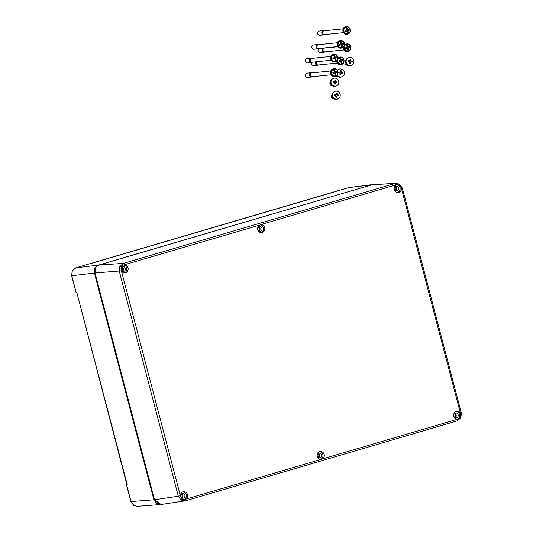 <?xml version="1.0" encoding="UTF-8"?>
<svg xmlns="http://www.w3.org/2000/svg" width="533" height="533" viewBox="0 0 533 533"><rect width="100%" height="100%" fill="white"/><g stroke="black" fill="none" stroke-linecap="round" stroke-linejoin="round"><path stroke-width="0.8" d="M348.122 187.736A1.619 0.646 73.6 0 1 348.162 187.723L75.839 267.846L72.288 270.857L71.782 275.761L76.132 292.331L76.825 292.49L127.254 484.71L126.674 484.997L131.025 501.566L133.843 505.484L137.234 506.337L133.716 505.457A1.619 0.533 121.9 0 1 133.63 505.344M137.234 506.337L160.093 504.584L153.877 499.807L94.388 273.056C93.761 269.185 95.114 266.547 98.445 265.141L372.74 184.551M95.074 269.172L94.987 272.889M161.079 503.938C157.788 504.544 155.523 503.132 154.284 499.707L94.787 272.923L96.02 267.246M76.525 292.384L76.146 292.364M126.741 484.863L127.121 484.704M333.332 192.253L91.803 263.262M94.388 273.056L71.649 275.754L75.992 292.317L76.825 292.49L126.981 484.957M91.296 263.355L90.87 263.422M258.145 227.218A1.932 1.772 -95.8 0 1 258.505 230.702M121.504 267.419A1.932 1.772 -95.8 0 1 121.864 270.904M181.007 494.224A1.932 1.772 -95.8 0 1 181.36 497.709M317.648 454.023A1.932 1.772 -95.8 0 1 318.001 457.507M454.289 413.828A1.932 1.772 -95.8 0 1 454.649 417.312M394.793 187.016A1.932 1.772 -95.8 0 1 395.146 190.501M395.693 190.854A2.385 2.179 84.2 0 0 395.259 186.57M395.226 190.567A1.939 1.772 84.2 0 0 394.853 186.943M259.051 231.049A2.385 2.179 84.2 0 0 258.618 226.765M258.578 230.769A1.939 1.772 84.2 0 0 258.212 227.138M122.41 271.25A2.385 2.179 84.2 0 0 121.977 266.966M121.937 270.971A1.939 1.772 84.2 0 0 121.571 267.339M181.913 498.055A2.385 2.179 84.2 0 0 181.48 493.771M181.44 497.775A1.939 1.772 84.2 0 0 181.073 494.144M318.554 457.86A2.385 2.179 84.2 0 0 318.121 453.576M318.081 457.574A1.939 1.772 84.2 0 0 317.715 453.949M455.195 417.659A2.385 2.179 84.2 0 0 454.762 413.375M454.722 417.372A1.939 1.772 84.2 0 0 454.356 413.748M397.112 190.947A2.425 2.219 84.2 0 0 396.206 186.197A2.425 2.219 84.2 0 0 396.699 191.021A2.425 2.219 84.2 0 0 397.112 190.947M260.464 231.149A2.425 2.219 84.2 0 0 259.564 226.398A2.425 2.219 84.2 0 0 260.057 231.222A2.425 2.219 84.2 0 0 260.464 231.149M123.823 271.344A2.425 2.219 84.2 0 0 122.923 266.6A2.425 2.219 84.2 0 0 123.416 271.424A2.425 2.219 84.2 0 0 123.823 271.344M183.325 498.155A2.425 2.219 84.2 0 0 182.426 493.405A2.425 2.219 84.2 0 0 182.912 498.228A2.425 2.219 84.2 0 0 183.325 498.155M319.967 457.954A2.425 2.219 84.2 0 0 319.067 453.203A2.425 2.219 84.2 0 0 319.553 458.027A2.425 2.219 84.2 0 0 319.967 457.954M456.608 417.752A2.425 2.219 84.2 0 0 455.708 413.002A2.425 2.219 84.2 0 0 456.201 417.832A2.425 2.219 84.2 0 0 456.608 417.752M182.206 499.135L184.325 499.654L185.89 499.135A3.991 3.651 84.2 0 0 187.463 494.437A3.991 3.651 84.2 0 0 183.539 491.719A3.991 3.651 84.2 0 0 182.999 491.832A3.991 3.651 84.2 0 0 180.361 495.69L182.206 499.135A1.619 0.533 -58.1 0 1 181.133 500.127L178.302 496.203L180.361 495.723M183.672 499.648A3.958 3.624 84.2 0 0 183.718 499.634A3.958 3.624 84.2 0 0 186.317 495.43A3.958 3.624 84.2 0 0 182.892 491.866M259.278 225.219A3.991 3.651 84.2 0 0 257.679 229.843A3.991 3.651 84.2 0 0 261.483 232.648A3.991 3.651 84.2 0 0 262.163 232.521A3.991 3.651 84.2 0 0 264.761 228.144A3.991 3.651 84.2 0 0 261.077 224.686L123.496 265.028L121.277 266.886L121.377 270.857A3.991 3.651 84.2 0 0 124.842 272.849A3.991 3.651 84.2 0 0 125.522 272.723A3.991 3.651 84.2 0 0 128.12 268.346A3.991 3.651 84.2 0 0 124.436 264.888L123.496 265.028M124.182 272.836A3.958 3.624 84.2 0 0 124.216 272.829A3.958 3.624 84.2 0 0 126.814 268.619A3.958 3.624 84.2 0 0 123.389 265.054M395.919 185.018A3.991 3.651 84.2 0 0 394.32 189.641A3.991 3.651 84.2 0 0 398.124 192.446A3.991 3.651 84.2 0 0 398.804 192.32A3.991 3.651 84.2 0 0 401.449 188.462L399.523 185.024L396.779 184.625L260.137 224.826M397.471 192.433A3.958 3.624 84.2 0 0 397.498 192.426A3.958 3.624 84.2 0 0 400.096 188.222A3.958 3.624 84.2 0 0 396.672 184.658M260.824 232.635A3.958 3.624 84.2 0 0 260.857 232.628A3.958 3.624 84.2 0 0 263.455 228.424A3.958 3.624 84.2 0 0 260.031 224.859M185.89 499.135L322.532 458.933A3.991 3.651 84.2 0 0 324.104 454.236A3.991 3.651 84.2 0 0 320.18 451.518A3.991 3.651 84.2 0 0 319.64 451.631A3.991 3.651 84.2 0 0 317.042 456.008A3.991 3.651 84.2 0 0 320.726 459.466L320.986 459.453M320.326 459.446A3.958 3.624 84.2 0 0 320.36 459.433A3.958 3.624 84.2 0 0 322.958 455.229A3.958 3.624 84.2 0 0 319.534 451.664M185.704 500.747L457.167 420.883A1.619 0.646 -106.4 0 0 457.201 420.877A1.619 0.646 -106.4 0 0 457.394 419.264L458.3 419.131L460.452 417.272L460.432 413.295A3.991 3.651 84.2 0 0 456.821 411.323A3.991 3.651 84.2 0 0 456.288 411.429A3.991 3.651 84.2 0 0 453.683 415.807A3.991 3.651 84.2 0 0 457.367 419.264L457.627 419.258M456.968 419.244A3.958 3.624 84.2 0 0 457.001 419.231A3.958 3.624 84.2 0 0 459.599 415.027A3.958 3.624 84.2 0 0 456.181 411.463M460.719 417.872A1.619 0.38 -152.9 0 0 460.845 417.805L457.201 420.877L185.671 500.76A1.619 0.646 -106.4 0 1 185.637 500.767L161.113 504.504L154.51 499.781L178.302 496.203L119.305 271.317L119.818 266.413L123.363 263.402L394.893 183.512L396.152 183.299L399.404 184.158A1.619 0.533 121.9 0 1 399.523 184.185A1.619 0.533 121.9 0 1 399.523 185.024M154.51 499.781L95.007 272.969C94.381 269.098 95.733 266.46 99.065 265.054L372.347 184.651L396.152 183.299L399.523 184.185L402.355 188.089L461.351 412.975L460.445 413.322L401.449 188.462L402.355 188.089M185.864 499.148A1.619 0.646 -106.4 0 1 185.671 500.76L181.133 500.127M397.305 184.518L396.779 184.625M331.946 94.867A2.425 2.319 62.2 0 0 334.098 98.945M334.451 91.583L333.944 91.849A4.044 3.864 62.2 0 0 335.217 99.358A4.044 3.864 62.2 0 0 337.715 99.005L338.215 98.738A4.044 3.864 62.2 0 0 336.949 91.23A4.044 3.864 62.2 0 0 332.485 95.707A4.044 3.864 62.2 0 0 338.215 98.738M336.196 97.126L335.73 97.026L335.997 95.66A0.879 0.846 -117.8 0 1 335.797 95.367L334.424 95.134L334.571 94.188L335.943 94.421A0.879 0.846 -117.8 0 1 336.223 94.228L336.376 92.915L336.843 93.002L337.302 93.102L337.149 94.414A0.879 0.846 -117.8 0 1 337.349 94.707L338.608 95.001L338.462 95.94L337.202 95.647A0.879 0.846 -117.8 0 1 336.923 95.847L336.656 97.213L336.196 97.126M335.943 94.421L334.697 94.481L334.591 95.16M337.636 95.747L337.742 95.094L336.923 94.927A0.879 0.846 62.2 0 0 336.723 94.634L336.849 93.808L336.29 93.695M336.849 93.808L337.302 93.102M336.723 94.634L337.149 94.414M336.923 94.927L337.349 94.707M337.742 95.094L338.608 95.001M336.616 96.007A0.879 0.846 62.2 0 0 336.776 95.873L337.202 95.647M335.783 96.786L336.363 96.899L336.923 95.847M311.165 72.721L307.055 73.141A2.159 1.972 84.2 0 0 305.336 75.666A2.159 1.972 84.2 0 0 307.488 77.432L311.598 77.012A2.159 1.972 -95.8 0 1 310.839 72.788A2.159 1.972 -95.8 0 1 311.798 72.774L312.165 72.868M331.2 74.78L312.271 76.705A1.912 1.752 -95.8 0 1 311.592 72.954A1.912 1.752 -95.8 0 1 311.885 72.894L330.806 70.969M312.551 76.672L312.218 76.839A2.159 1.972 -95.8 0 1 311.598 77.012M335.17 75.946A7.535 2.938 -106.4 0 0 335.057 74.747A7.529 2.998 -106.4 0 0 334.844 73.507A1.073 0.979 -95.8 0 1 334.311 73.181A7.529 0.513 -14.7 0 1 333.085 73.521L332.839 72.581A7.529 0.513 -14.7 0 0 334.064 72.241A1.073 0.979 -95.8 0 1 334.364 71.669A7.529 2.998 -106.4 0 0 333.931 70.449A7.535 2.938 -106.4 0 0 333.425 69.29A3.484 3.185 84.2 0 0 335.17 75.946L335.144 76.179A3.711 3.398 84.2 0 0 335.977 75.933L336.017 75.699A3.484 3.185 84.2 0 0 334.264 69.043A7.535 3.058 73.6 0 1 334.777 70.196A7.515 2.119 -23.7 0 1 334.784 70.196A7.529 2.998 -106.4 0 1 335.217 71.415A1.073 0.979 -95.8 0 1 335.75 71.748A7.529 0.513 -14.7 0 0 336.756 71.429A7.515 5.363 71.3 0 1 337.003 72.368A7.529 0.513 -14.7 0 1 335.997 72.681A1.073 0.979 -95.8 0 1 335.697 73.261A7.529 2.998 -106.4 0 1 335.91 74.5L335.91 74.5A7.535 3.058 73.6 0 1 336.017 75.699M334.264 69.043L334.118 68.83A3.711 3.398 84.2 0 0 333.278 69.077L333.425 69.29M333.032 73.334L334.311 73.181M335.997 72.681L334.604 72.874A0.826 0.753 -95.8 0 1 334.491 73.094L335.697 73.261M334.831 71.875L335.057 72.741L337.003 72.368M335.057 72.741L334.604 72.874M335.75 71.748L334.358 71.942A0.826 0.753 -95.8 0 0 334.218 71.842M335.217 71.415L334.151 71.808M334.171 71.089L334.784 70.196L334.018 70.676M334.904 73.794L335.91 74.5L335.537 74.247L335.977 75.933M334.118 68.83L334.557 70.516M335.537 74.247L335.01 74.4M317.701 44.532L313.591 44.952A2.159 1.972 84.2 0 0 311.872 47.477A2.159 1.972 84.2 0 0 314.024 49.243L318.141 48.823A2.159 1.972 -95.8 0 1 317.375 44.599A2.159 1.972 -95.8 0 1 318.341 44.585L318.701 44.679M337.735 46.591L318.807 48.516A1.912 1.752 -95.8 0 1 318.128 44.765A1.912 1.752 -95.8 0 1 318.421 44.705L337.349 42.78M319.094 48.483L318.754 48.65A2.159 1.972 -95.8 0 1 318.141 48.823M341.713 47.757A7.535 2.938 -106.4 0 0 341.6 46.558A7.529 2.998 -106.4 0 0 341.38 45.325A1.073 0.979 -95.8 0 1 340.847 44.992A7.529 0.513 -14.7 0 1 339.621 45.332L339.374 44.392A7.529 0.513 -14.7 0 0 340.607 44.052A1.073 0.979 -95.8 0 1 340.9 43.479A7.529 2.998 -106.4 0 0 340.467 42.26A7.535 2.938 -106.4 0 0 339.961 41.101A3.484 3.185 84.2 0 0 341.713 47.757L341.68 47.99A3.711 3.398 84.2 0 0 342.519 47.743L342.552 47.51A3.484 3.185 84.2 0 0 340.807 40.854A7.535 3.058 73.6 0 1 341.32 42.014A7.515 2.119 -23.7 0 1 341.32 42.007A7.529 2.998 -106.4 0 1 341.753 43.226A1.073 0.979 -95.8 0 1 342.286 43.559A7.529 0.513 -14.7 0 0 343.299 43.24A7.515 5.363 71.3 0 1 343.538 44.179A7.529 0.513 -14.7 0 1 342.532 44.492A1.073 0.979 -95.8 0 1 342.239 45.072A7.529 2.998 -106.4 0 1 342.446 46.311L342.446 46.311A7.535 3.058 73.6 0 1 342.552 47.51M340.807 40.854L340.654 40.641A3.711 3.398 84.2 0 0 339.814 40.888L339.961 41.101M339.574 45.145L340.847 44.992M342.532 44.492L341.14 44.685A0.826 0.753 -95.8 0 1 341.027 44.905L342.239 45.072M341.367 43.686L341.6 44.552L343.538 44.179M341.6 44.552L341.14 44.685M342.286 43.559L340.893 43.753A0.826 0.753 -95.8 0 0 340.76 43.653M341.753 43.226L340.687 43.619M340.707 42.9L341.32 42.007L340.554 42.487M341.44 45.605L342.446 46.311L342.073 46.058L342.519 47.743M340.654 40.641L341.093 42.327M342.073 46.058L341.546 46.211M311.092 58.217L306.981 58.637A2.159 1.972 84.2 0 0 305.262 61.162A2.159 1.972 84.2 0 0 307.414 62.927L311.532 62.508A2.159 1.972 -95.8 0 1 310.766 58.284A2.159 1.972 -95.8 0 1 311.732 58.27L312.091 58.363M331.126 60.276L312.198 62.201A1.912 1.752 -95.8 0 1 311.519 58.45A1.912 1.752 -95.8 0 1 311.812 58.39L330.74 56.465M312.485 62.168L312.145 62.334A2.159 1.972 -95.8 0 1 311.532 62.508M335.104 61.442A7.535 2.938 -106.4 0 0 334.99 60.242A7.515 3.071 -5.2 0 1 334.984 60.249A7.529 2.998 -106.4 0 0 334.771 59.003A1.073 0.979 -95.8 0 1 334.238 58.677A7.529 0.513 -14.7 0 1 333.012 59.016L332.765 58.077A7.529 0.513 -14.7 0 0 333.998 57.737A1.073 0.979 -95.8 0 1 334.291 57.164A7.529 2.998 -106.4 0 0 333.858 55.945A7.535 2.938 -106.4 0 0 333.352 54.786A3.484 3.185 84.2 0 0 335.104 61.442L335.07 61.675A3.711 3.398 84.2 0 0 335.91 61.428L335.943 61.195A3.484 3.185 84.2 0 0 334.198 54.539A7.535 3.058 73.6 0 1 334.711 55.692L334.711 55.692A7.529 2.998 -106.4 0 1 335.144 56.911A1.073 0.979 -95.8 0 1 335.677 57.244A7.529 0.513 -14.7 0 0 336.689 56.924A7.515 5.363 71.3 0 1 336.929 57.864A7.529 0.513 -14.7 0 1 335.923 58.177A1.073 0.979 -95.8 0 1 335.63 58.757A7.529 2.998 -106.4 0 1 335.837 59.996L335.837 59.996A7.535 3.058 73.6 0 1 335.943 61.195M334.198 54.539L334.044 54.326A3.711 3.398 84.2 0 0 333.205 54.573L333.352 54.786M332.965 58.83L334.238 58.677M335.923 58.177L334.531 58.37A0.826 0.753 -95.8 0 1 334.418 58.59L335.63 58.757M334.757 57.371L334.99 58.237L336.929 57.864M334.99 58.237L334.531 58.37M335.677 57.244L334.284 57.437A0.826 0.753 -95.8 0 0 334.151 57.337M335.144 56.911L334.078 57.304M334.098 56.585L334.711 55.692L333.944 56.172M334.831 59.29L335.837 59.996L335.464 59.743L335.91 61.428M334.044 54.326L334.484 56.012M335.464 59.743L334.937 59.896M336.096 75.913A2.425 2.319 62.2 0 0 338.242 76.705M337.209 74.986A4.044 3.864 62.2 0 0 344.331 72.381A4.044 3.864 62.2 0 0 338.595 69.343L338.095 69.61A4.044 3.864 62.2 0 0 337.262 70.209M336.809 75.406A4.044 3.864 62.2 0 0 341.866 76.765L342.366 76.499M338.595 69.343A4.044 3.864 62.2 0 0 337.376 70.369M340.347 74.886L339.881 74.787L340.147 73.421A0.879 0.846 -117.8 0 1 339.947 73.128L338.575 72.888L338.721 71.948L340.094 72.182A0.879 0.846 -117.8 0 1 340.367 71.988L340.52 70.676L340.987 70.762L341.446 70.862L341.293 72.175A0.879 0.846 -117.8 0 1 341.5 72.468L342.752 72.761L342.606 73.701L341.353 73.407A0.879 0.846 -117.8 0 1 341.073 73.607L340.807 74.973L340.347 74.886M340.094 72.182L338.848 72.241L338.741 72.914M341.786 73.507L341.886 72.854L341.067 72.688A0.879 0.846 62.2 0 0 340.867 72.395L341 71.562L340.44 71.455M341 71.562L341.446 70.862M340.867 72.395L341.293 72.175M341.067 72.688L341.5 72.468M341.886 72.854L342.752 72.761M340.76 73.767A0.879 0.846 62.2 0 0 340.92 73.634L341.353 73.407M339.927 74.547L340.514 74.66L341.073 73.607M343.905 49.949L324.977 51.874A1.912 1.752 -95.8 0 1 324.297 48.13A1.912 1.752 -95.8 0 1 324.59 48.07L337.829 46.724M324.47 47.937A2.159 1.972 -95.8 0 1 324.51 47.95L324.877 48.043M325.263 51.848L324.923 52.014A2.159 1.972 -95.8 0 1 322.185 50.568A2.159 1.972 -95.8 0 1 323.298 48.057M347.882 51.121A7.535 2.938 -106.4 0 0 347.769 49.922A7.529 2.998 -106.4 0 0 347.556 48.683A1.073 0.979 -95.8 0 1 347.023 48.356A7.529 0.513 -14.7 0 1 345.79 48.696L345.544 47.757A7.529 0.513 -14.7 0 0 346.776 47.417A1.073 0.979 -95.8 0 1 347.07 46.844A7.529 2.998 -106.4 0 0 346.637 45.625A7.535 2.938 -106.4 0 0 346.137 44.466A3.484 3.185 84.2 0 0 347.882 51.121L347.849 51.355A3.711 3.398 84.2 0 0 348.689 51.108L348.722 50.875A3.484 3.185 84.2 0 0 346.976 44.219A7.535 3.058 73.6 0 1 347.489 45.372L347.489 45.372A7.529 2.998 -106.4 0 1 347.922 46.591A1.073 0.979 -95.8 0 1 348.455 46.924A7.529 0.513 -14.7 0 0 349.468 46.604A7.515 5.363 71.3 0 1 349.715 47.544A7.529 0.513 -14.7 0 1 348.702 47.857A1.073 0.979 -95.8 0 1 348.409 48.436A7.529 2.998 -106.4 0 1 348.622 49.676A7.515 3.071 -5.2 0 0 348.622 49.676A7.535 3.058 73.6 0 1 348.722 50.875M346.976 44.219L346.823 44.006A3.711 3.398 84.2 0 0 345.99 44.252L346.137 44.466M345.744 48.51L347.023 48.356M348.702 47.857L347.309 48.05A0.826 0.753 -95.8 0 1 347.196 48.27L348.409 48.436M347.543 47.051L347.769 47.917L349.715 47.544M347.769 47.917L347.309 48.05M348.455 46.924L347.063 47.111A0.826 0.753 -95.8 0 0 346.93 47.017M347.922 46.591L346.863 46.984M346.876 46.264L347.489 45.372L346.723 45.851M347.609 48.969L348.622 49.676L348.249 49.422L348.689 51.108M346.823 44.006L347.269 45.691M319.187 48.476A2.159 1.972 84.2 0 0 320.2 52.607L324.311 52.187M348.249 49.422L347.716 49.576M330.533 81.822A2.425 2.319 62.2 0 0 332.685 85.9M333.038 78.538L332.539 78.804A4.044 3.864 62.2 0 0 333.805 86.306A4.044 3.864 62.2 0 0 336.303 85.96L336.809 85.693A4.044 3.864 62.2 0 0 335.537 78.184A4.044 3.864 62.2 0 0 331.073 82.662A4.044 3.864 62.2 0 0 336.809 85.693M334.784 84.081L334.318 83.981L334.584 82.615A0.879 0.846 -117.8 0 1 334.384 82.322L333.012 82.082L333.158 81.143L334.531 81.376A0.879 0.846 -117.8 0 1 334.811 81.183L334.964 79.87L335.43 79.957L335.89 80.057L335.737 81.369A0.879 0.846 -117.8 0 1 335.937 81.656L337.196 81.955L337.049 82.895L335.79 82.602A0.879 0.846 -117.8 0 1 335.51 82.802L335.244 84.167L334.784 84.081M334.531 81.376L333.292 81.436L333.185 82.109M336.223 82.702L336.33 82.049L335.51 81.882A0.879 0.846 62.2 0 0 335.31 81.589L335.437 80.756L334.877 80.65M335.437 80.756L335.89 80.057M335.31 81.589L335.737 81.369M335.51 81.882L335.937 81.656M336.33 82.049L337.196 81.955M335.204 82.961A0.879 0.846 62.2 0 0 335.364 82.828L335.79 82.602M334.371 83.741L334.957 83.854L335.51 82.802M345.637 61.142A2.425 2.319 62.2 0 0 347.789 65.219M348.142 57.857L347.636 58.124A4.044 3.864 62.2 0 0 348.908 65.626A4.044 3.864 62.2 0 0 351.407 65.273L351.907 65.013A4.044 3.864 62.2 0 0 350.641 57.504A4.044 3.864 62.2 0 0 346.177 61.975A4.044 3.864 62.2 0 0 351.907 65.013M349.888 63.394L349.421 63.3L349.688 61.928A0.879 0.846 -117.8 0 1 349.488 61.635L348.116 61.402L348.262 60.462L349.635 60.695A0.879 0.846 -117.8 0 1 349.915 60.495L350.068 59.19L350.534 59.276L350.994 59.376L350.841 60.682A0.879 0.846 -117.8 0 1 351.04 60.975L352.3 61.275L352.153 62.214L350.894 61.921A0.879 0.846 -117.8 0 1 350.614 62.114L350.348 63.487L349.888 63.394M349.635 60.695L348.389 60.755L348.289 61.428M351.327 62.015L351.434 61.368L350.614 61.202A0.879 0.846 62.2 0 0 350.414 60.909L350.541 60.076L349.981 59.962M350.541 60.076L350.994 59.376M350.414 60.909L350.841 60.682M350.614 61.202L351.04 60.975M351.434 61.368L352.3 61.275M350.308 62.281A0.879 0.846 62.2 0 0 350.467 62.148L350.894 61.921M349.475 63.054L350.061 63.174L350.614 62.114M318.601 64.979L318.261 65.146A2.159 1.972 -95.8 0 1 315.869 61.828M341.22 64.253A7.535 2.938 -106.4 0 0 341.107 63.054L341.1 63.054A7.529 2.998 -106.4 0 0 340.893 61.815A1.073 0.979 -95.8 0 1 340.36 61.482A7.529 0.513 -14.7 0 1 339.128 61.828L338.881 60.889A7.529 0.513 -14.7 0 0 340.114 60.549A1.073 0.979 -95.8 0 1 340.407 59.969A7.529 2.998 -106.4 0 0 339.974 58.757A7.535 2.938 -106.4 0 0 339.468 57.597A3.484 3.185 84.2 0 0 341.22 64.253L341.187 64.486A3.711 3.398 84.2 0 0 342.026 64.24L342.059 64.007A3.484 3.185 84.2 0 0 340.314 57.344A7.535 3.058 73.6 0 1 340.827 58.503L340.827 58.503A7.529 2.998 -106.4 0 1 341.26 59.723A1.073 0.979 -95.8 0 1 341.793 60.056A7.529 0.513 -14.7 0 0 342.806 59.736A7.515 5.363 71.3 0 1 343.045 60.669A7.529 0.513 -14.7 0 1 342.039 60.989A1.073 0.979 -95.8 0 1 341.746 61.562A7.529 2.998 -106.4 0 1 341.953 62.807L341.953 62.807A7.535 3.058 73.6 0 1 342.059 64.007M340.314 57.344L340.161 57.138A3.711 3.398 84.2 0 0 339.321 57.384L339.468 57.597M339.081 61.641L340.36 61.482M342.039 60.989L340.647 61.182A0.826 0.753 -95.8 0 1 340.534 61.402L341.746 61.562M340.873 60.176L341.107 61.048L343.045 60.669M341.107 61.048L340.647 61.182M341.793 60.056L340.4 60.242A0.826 0.753 -95.8 0 0 340.267 60.149M341.26 59.723L340.194 60.116M340.214 59.396L340.827 58.503L340.061 58.983M340.947 62.101L341.953 62.807L341.58 62.554L342.026 64.24M340.161 57.138L340.6 58.823M311.592 62.501A2.159 1.972 84.2 0 0 313.531 65.739L317.648 65.319M337.242 63.081L318.314 65.006A1.912 1.752 -95.8 0 1 316.888 61.721M341.58 62.554L341.053 62.707M323.491 30.614L319.374 31.034A2.159 1.972 84.2 0 0 317.655 33.559A2.159 1.972 84.2 0 0 319.813 35.325L323.924 34.905A2.159 1.972 -95.8 0 1 323.165 30.681A2.159 1.972 -95.8 0 1 324.124 30.661L324.49 30.754M343.519 32.666L324.59 34.592A1.912 1.752 -95.8 0 1 323.917 30.841A1.912 1.752 -95.8 0 1 324.204 30.787L343.132 28.862M324.877 34.565L324.537 34.732A2.159 1.972 -95.8 0 1 323.924 34.905M347.496 33.839A7.535 2.938 -106.4 0 0 347.383 32.64A7.529 2.998 -106.4 0 0 347.17 31.4A1.073 0.979 -95.8 0 1 346.637 31.067A7.529 0.513 -14.7 0 1 345.404 31.407L345.157 30.474A7.529 0.513 -14.7 0 0 346.39 30.134A1.073 0.979 -95.8 0 1 346.683 29.555A7.529 2.998 -106.4 0 0 346.25 28.342A7.535 2.938 -106.4 0 0 345.75 27.176A3.484 3.185 84.2 0 0 347.496 33.839L347.463 34.065A3.711 3.398 84.2 0 0 348.302 33.819L348.335 33.592A3.484 3.185 84.2 0 0 346.59 26.93A7.535 3.058 73.6 0 1 347.103 28.089A7.515 2.119 -23.7 0 1 347.11 28.089A7.529 2.998 -106.4 0 1 347.543 29.308A1.073 0.979 -95.8 0 1 348.076 29.635A7.529 0.513 -14.7 0 0 349.082 29.322A7.515 5.363 71.3 0 1 349.328 30.254A7.529 0.513 -14.7 0 1 348.322 30.574A1.073 0.979 -95.8 0 1 348.022 31.147A7.529 2.998 -106.4 0 1 348.236 32.386L348.236 32.386A7.535 3.058 73.6 0 1 348.335 33.592M346.59 26.93L346.443 26.717A3.711 3.398 84.2 0 0 345.604 26.963L345.75 27.176M345.357 31.227L346.637 31.067M348.322 30.574L346.923 30.767A0.826 0.753 -95.8 0 1 346.81 30.987L348.022 31.147M347.156 29.761L347.383 30.628L349.328 30.254M347.383 30.628L346.923 30.767M348.076 29.635L346.683 29.828A0.826 0.753 -95.8 0 0 346.543 29.735M347.543 29.308L346.477 29.701M346.497 28.982L347.11 28.089L346.343 28.562M347.23 31.687L348.236 32.386L347.862 32.133L348.302 33.819M346.443 26.717L346.883 28.402M347.862 32.133L347.329 32.293M133.843 505.484A1.619 0.533 121.9 0 1 133.716 505.457L130.885 501.553L153.877 499.807M72.288 270.857A1.619 0.38 -152.9 0 0 72.155 270.924L71.649 275.754M332.865 192.333L348.162 187.723A1.619 0.646 73.6 0 1 348.209 187.716L371.681 184.751M94.787 272.923L154.477 499.668M90.963 263.395L75.799 267.852A1.619 0.646 -106.4 0 1 75.839 267.846L98.445 265.141M72.155 270.924L75.799 267.852A1.619 0.646 -106.4 0 0 75.753 267.872M119.818 266.413A1.619 0.38 27.1 0 1 121.277 266.886M124.409 264.888A1.619 0.646 -106.4 0 0 123.363 263.402L99.065 265.054M461.351 412.975L460.845 417.805A1.619 0.38 -152.9 0 0 460.452 417.272M121.364 270.837L95.007 272.969M395.939 185.004A1.619 0.646 -106.4 0 0 394.893 183.512L372.347 184.651M322.532 458.933L457.367 419.264M121.377 270.857L180.361 495.69M333.598 68.817A3.771 3.451 84.2 0 0 330.587 73.234A3.771 3.451 84.2 0 0 334.364 76.326C330.3 76.985 329.008 69.856 333.018 68.93L334.144 68.764A3.771 3.451 -95.8 0 1 335.484 76.159A3.771 3.451 -95.8 0 1 331.14 73.181A3.771 3.451 -95.8 0 1 334.144 68.764C338.248 68.111 339.541 75.206 335.497 76.152L334.364 76.326M340.134 40.628A3.771 3.451 84.2 0 0 337.129 45.045A3.771 3.451 84.2 0 0 340.9 48.137C336.836 48.796 335.543 41.667 339.554 40.741L340.68 40.575A3.771 3.451 -95.8 0 1 342.019 47.97A3.771 3.451 -95.8 0 1 337.675 44.992A3.771 3.451 -95.8 0 1 340.68 40.575C344.784 39.922 346.077 47.017 342.033 47.963L340.9 48.137M333.525 54.313A3.771 3.451 84.2 0 0 330.52 58.73A3.771 3.451 84.2 0 0 334.291 61.821C330.227 62.481 328.934 55.352 332.945 54.426L334.071 54.253A3.771 3.451 -95.8 0 1 335.444 61.641M333.498 54.366A3.771 3.451 -95.8 0 1 334.071 54.253C338.175 53.606 339.468 60.702 335.424 61.648A3.771 3.451 -95.8 0 1 331.066 58.677A3.771 3.451 -95.8 0 1 333.498 54.366M346.303 43.992A3.771 3.451 84.2 0 0 344.551 44.739L346.856 43.933A3.771 3.451 -95.8 0 1 348.222 51.321C352.246 50.382 350.954 43.286 346.856 43.933A3.771 3.451 -95.8 0 0 344.425 45.445M348.189 51.328A3.771 3.451 -95.8 0 1 343.925 46.551M343.252 47.31A3.771 3.451 84.2 0 0 347.07 51.501L343.232 47.324M339.641 57.124A3.771 3.451 84.2 0 0 337.949 57.817L340.187 57.064A3.771 3.451 -95.8 0 1 341.56 64.453C345.584 63.514 344.291 56.418 340.187 57.064A3.771 3.451 -95.8 0 0 337.949 58.317M341.526 64.46A3.771 3.451 -95.8 0 1 337.123 60.495M336.576 61.048A3.771 3.451 84.2 0 0 340.407 64.626L336.556 61.062M345.924 26.703A3.771 3.451 84.2 0 0 342.912 31.127A3.771 3.451 84.2 0 0 346.683 34.212C342.626 34.872 341.327 27.743 345.344 26.817L346.47 26.65A3.771 3.451 -95.8 0 1 347.836 34.039M345.897 26.763A3.771 3.451 -95.8 0 1 346.47 26.65C350.567 26.004 351.867 33.093 347.822 34.045A3.771 3.451 -95.8 0 1 343.459 31.067A3.771 3.451 -95.8 0 1 345.897 26.763M349.062 187.536L372.534 184.578M126.541 484.99L130.885 501.553M91.776 263.262L91.283 263.355M335.424 61.648L334.291 61.821M348.209 51.328L347.07 51.501M341.546 64.46L340.407 64.626M347.822 34.045L346.683 34.212"/></g></svg>
